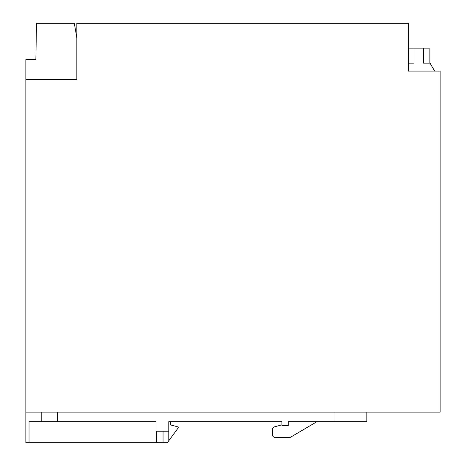<?xml version="1.0" encoding="UTF-8"?>
<svg xmlns="http://www.w3.org/2000/svg" width="466" height="466" viewBox="0 0 466 466"><rect width="100%" height="100%" fill="white"/><g stroke="black" fill="none" stroke-linecap="round" stroke-linejoin="round"><path stroke-width="0.7" d="M25.851 412.107L440.149 412.107L440.149 71.106L408.28 71.106L408.28 23.3L76.838 23.3L76.838 79.709L76.838 37.729L74.298 23.3L36.494 23.3L35.859 59.631L25.851 59.631L25.851 442.7L167.346 442.7L178.804 427.112L170.375 424.852L170.375 421.666L168.785 421.666L281.918 421.666L281.918 424.852L274.719 426.78A3.186 3.186 0 0 0 272.36 429.862L272.36 434.417L272.36 429.862M76.838 79.709L25.851 79.709M408.28 71.106L408.432 48.155L414.012 48.155L414.012 63.137L408.432 63.137M434.638 71.106L430.036 63.137L423.571 63.137L423.571 48.155L414.012 48.155M429.151 63.137L429.151 48.155L423.571 48.155M366.853 412.107L366.853 421.666L288.291 421.666L288.291 425.493L281.918 425.493L281.918 421.666M168.785 440.749L168.785 431.225L156.034 431.225L156.034 421.666L29.038 421.666L29.038 442.7M163.048 431.225L163.048 442.7M156.675 442.7L156.675 431.225M41.783 421.666L41.783 412.107M57.72 421.666L57.72 412.107M168.785 431.225L168.785 421.666M334.984 421.666L334.984 412.107M272.36 434.417A3.186 3.186 0 0 0 275.546 437.603L289.887 437.603L316.973 421.666M281.918 424.852L274.719 426.78"/></g></svg>

